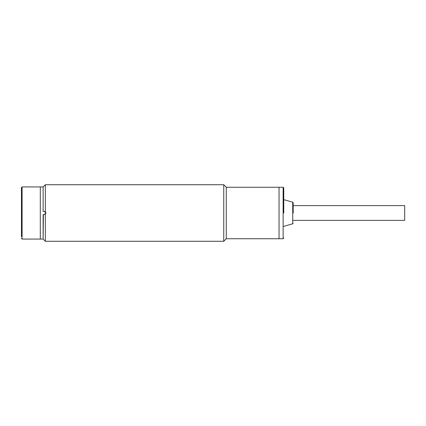 <?xml version="1.0" encoding="UTF-8"?>
<svg xmlns="http://www.w3.org/2000/svg" width="426" height="426" viewBox="0 0 426 426"><rect width="100%" height="100%" fill="white"/><g stroke="black" fill="none" stroke-linecap="round" stroke-linejoin="round"><path stroke-width="0.64" d="M45.332 214.257L45.332 241.27L223.756 241.27L223.756 184.73L45.332 184.73L45.332 211.743L45.96 213L45.332 214.257L43.133 214.571L43.133 239.071L45.332 241.27M226.27 187.243L279.046 187.243L279.046 213L279.046 187.243L283.13 187.243L283.13 238.757L279.046 238.757L279.046 213L279.046 238.757L226.27 238.757L226.27 187.243L223.756 184.73M44.139 211.429L45.332 211.743M43.388 214.571L43.133 239.071L22.083 239.071L22.083 186.929L40.305 186.929L40.305 239.071L40.305 186.929L43.133 186.929L43.133 211.429L44.389 211.429M44.075 214.571C46.099 213.527 46.099 212.478 44.075 211.429M45.332 184.73L43.133 186.929L43.133 211.429M21.454 213L21.454 187.557L21.454 213M21.454 189.442L21.454 236.558M293.184 220.38L404.7 220.38L404.7 205.62L293.184 205.62M283.759 213L283.759 187.871L283.759 213M293.184 213L293.184 202.792L293.184 213M283.759 226.35L292.726 223.81L292.726 202.19L293.184 202.792M226.27 238.757L223.756 241.27M22.083 186.929L21.454 187.557M22.083 239.071L21.454 238.443M283.13 187.243L283.759 187.871M283.13 238.757L283.759 238.129M292.726 202.19L283.759 199.65M292.726 223.81L293.184 223.208"/></g></svg>
